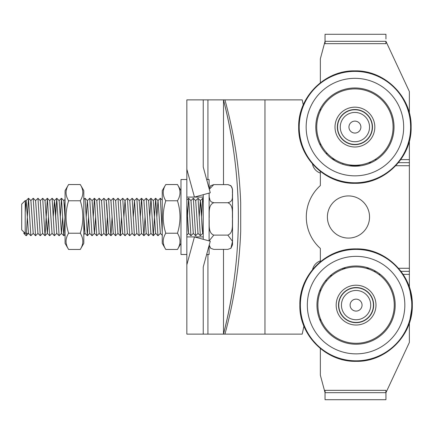 <?xml version="1.0" encoding="UTF-8"?>
<svg xmlns="http://www.w3.org/2000/svg" width="434" height="434" viewBox="0 0 434 434"><rect width="100%" height="100%" fill="white"/><g stroke="black" fill="none" stroke-linecap="round" stroke-linejoin="round"><path stroke-width="0.65" d="M350.911 308.097A5.973 5.973 0 0 0 361.256 308.097A5.973 5.973 0 0 0 356.081 299.14A5.973 5.973 0 0 0 350.911 308.097M343.402 312.431A14.642 14.642 0 0 1 356.081 290.471A14.642 14.642 0 0 1 368.759 312.431A14.642 14.642 0 0 1 343.402 312.431M341.07 313.777A17.333 17.333 0 0 1 356.081 287.775A17.333 17.333 0 0 1 371.092 313.777A17.333 17.333 0 0 1 341.07 313.777M354.909 166.206A39.12 39.12 0 0 1 321.035 107.529A39.12 39.12 0 0 1 388.788 107.529A39.12 39.12 0 0 1 354.909 166.206M354.909 144.652A17.566 17.566 0 0 1 339.697 118.303A17.566 17.566 0 0 1 370.126 118.303A17.566 17.566 0 0 1 354.909 144.652M354.909 146.996A19.91 19.91 0 0 1 337.668 117.131A19.91 19.91 0 0 1 372.155 117.131A19.91 19.91 0 0 1 354.909 146.996M354.909 165.267A38.181 38.181 0 0 1 321.844 107.995A38.181 38.181 0 0 1 387.974 107.995A38.181 38.181 0 0 1 354.909 165.267M25.215 212.421L26.181 200.6L28.498 233.378L23.827 233.394L26.165 235.738L28.541 233.378M26.224 235.678L28.492 198.278L30.847 235.722L33.25 233.378M32.045 217.136L32.056 216.864M33.201 198.273L35.555 235.733L37.948 233.394M35.561 200.617L37.97 198.278L40.264 235.733L42.668 233.389M41.463 217.136L41.474 216.859M40.27 200.622L42.678 198.278L45.033 235.711L47.382 198.284L49.677 235.733L52.08 233.383M50.881 217.136L50.892 216.864M52.053 233.4L49.704 200.606L52.096 198.262L54.391 235.733L56.794 233.383M55.59 217.136L56.74 198.289L59.095 235.727L61.498 233.383L62.648 216.864M60.299 217.136L61.449 198.278L63.803 235.722L65.013 216.864M23.827 233.394L24.103 232.288M30.879 200.6L33.206 233.378L35.555 235.722M35.588 200.6L37.915 233.378L40.264 235.722M42.635 233.405L40.302 200.6L42.624 233.383L44.968 235.727M45.011 200.606L47.333 233.383L48.537 217.136M49.704 200.606L52.042 233.378L54.391 235.722M56.74 198.278L54.391 200.622L55.01 205.277L56.745 233.378L59.095 235.722M59.138 200.606L61.454 233.383L63.803 235.727M65.073 199.358L63.809 200.622L64.46 205.803L65.073 218.101M30.847 235.722L28.498 233.378L26.165 235.738M28.552 198.273L30.901 200.622L33.217 233.394M33.261 198.273L35.604 200.622L37.937 233.4M42.678 198.278L45.022 200.622L47.344 233.383L49.677 235.727M45.033 235.711L47.377 233.367L48.527 216.859M53.236 216.864L54.44 200.611L56.767 233.4M56.8 198.289L59.149 200.633L61.471 233.4M61.509 198.278L63.858 200.622L65.073 218.611M25.215 200.606L21.7 204.116L21.7 229.884L25.215 233.394L25.215 200.606L26.181 200.606M68.599 249.458L65.073 243.355L65.073 190.645L68.599 184.542C65.214 189.951 65.214 195.36 68.599 200.774C65.214 211.591 65.214 222.409 68.599 233.226C65.214 238.64 65.214 244.049 68.599 249.458L80.285 249.458C83.67 244.049 83.67 238.64 80.285 233.226C83.67 222.409 83.67 211.591 80.285 200.774C83.67 195.36 83.67 189.951 80.285 184.542L68.599 184.542M80.285 249.458L83.811 243.355L83.811 190.645L80.285 184.542M68.599 200.774L80.285 200.774M68.599 233.226L80.285 233.226M83.811 216.056L84.999 233.378L87.343 235.722L88.558 216.864M86.203 217.136L87.353 200.617L89.697 198.273L92.051 235.716L94.46 233.373L95.621 217.136M86.192 216.864L87.386 200.6L89.708 233.378L92.051 235.722M92.095 200.606L94.417 233.378L96.82 235.727L99.169 233.383M93.256 217.136L94.406 198.273L96.815 200.622L99.12 233.383L101.529 235.727L103.878 233.378M101.513 200.606L103.829 233.383L106.238 235.705L107.388 216.864M108.516 198.3L106.184 200.622L106.797 205.271L108.538 233.378L110.947 235.727L112.097 216.864M110.92 200.6L113.247 233.383L115.596 235.733M115.628 200.6L117.956 233.378L120.37 235.722L121.515 216.864M115.601 200.617L117.95 198.273L120.354 200.627L122.665 233.378L125.073 235.733L127.417 233.389M123.869 217.136L125.052 200.6L127.374 233.378L129.717 235.727M123.858 216.859L125.03 200.611L127.363 198.273L129.771 200.622L132.082 233.378L134.486 235.727L136.835 233.378M133.287 217.136L134.469 200.606L136.791 233.383L139.135 235.727L141.544 233.383M134.437 200.622L136.781 198.278L139.189 200.622L141.5 233.378L143.904 235.727L145.059 216.864M140.339 217.136L141.489 198.278L143.887 200.606L146.204 233.378L148.553 235.722L150.956 233.383L153.321 235.722L155.676 198.273L157.971 235.722L160.363 233.4M143.849 200.622L146.198 198.278L148.602 200.622L150.913 233.383M153.294 200.6L155.622 233.378L157.965 235.722M156.826 217.136L158.009 200.606L160.374 233.378M83.811 217.787L83.849 216.864M83.811 199.456L85.048 198.278L87.343 235.727M94.466 198.278L96.76 235.727M97.965 217.136L97.975 216.864M96.766 200.622L99.174 198.273L101.469 235.727M102.674 217.136L102.684 216.864M101.475 200.622L103.883 198.284L106.178 235.727M108.533 198.278L110.887 235.727M113.241 198.273L115.596 235.722L118.005 233.378M116.795 217.136L116.806 216.864M118.01 198.278L120.305 235.722M120.31 200.627L122.713 198.284L125.008 235.727M126.213 217.136L126.223 216.864M127.428 198.278L129.717 235.733L132.12 233.383M130.922 217.13L130.932 216.859M129.728 200.622L132.131 198.289L134.426 235.727M135.63 217.136L135.641 216.864M136.84 198.278L139.135 235.727M141.549 198.278L143.844 235.727M146.258 198.278L148.553 235.727M149.752 217.136L150.967 198.278L153.262 235.722M159.169 217.136L159.18 216.864M160.32 198.284L162.245 232.277M83.811 216.566L84.408 228.441L85.042 233.383L83.811 234.61M85.048 198.278L87.397 200.622L89.719 233.394M92.073 200.6L94.428 233.394M94.46 233.373L95.61 216.864M96.793 200.606L99.136 233.4M99.174 198.273L101.523 200.617L103.845 233.4M103.883 198.284L106.232 200.627L108.549 233.394M108.592 198.273L110.941 200.617L113.263 233.4M113.301 198.273L115.65 200.617L117.967 233.394M120.354 200.627L122.676 233.394M122.713 198.284L125.057 200.627L127.395 233.405M129.771 200.622L132.104 233.4M133.276 216.859L134.48 200.633L136.808 233.394M139.189 200.622L141.517 233.4M143.898 200.622L146.215 233.394M148.602 200.622L150.929 233.4M150.967 198.278L153.311 200.622L155.632 233.394M155.676 198.273L158.019 200.617L160.341 233.394L162.403 235.45M165.772 249.458L162.245 243.355L162.245 190.645L165.772 184.542C162.387 189.951 162.387 195.36 165.772 200.774C162.387 211.591 162.387 222.409 165.772 233.226C162.387 238.64 162.387 244.049 165.772 249.458L177.463 249.458C180.842 244.049 180.842 238.64 177.463 233.226C180.842 222.409 180.842 211.591 177.463 200.774C180.842 195.36 180.842 189.951 177.463 184.542L165.772 184.542M180.983 190.645L177.463 184.542M165.772 200.774L177.463 200.774M165.772 233.226L177.463 233.226M186.842 254.481L180.983 254.481L180.983 179.519L186.842 179.519M203.237 266.991L203.237 334.12L203.237 266.991L210.268 241.223L194.448 236.91L186.842 264.794L186.842 99.88L203.237 99.88L203.237 167.009L203.237 99.88L223.499 99.88C243.317 177.956 243.317 256.038 223.499 334.12L302.194 334.12A538.757 538.757 0 0 0 304.109 325.169M186.842 205.293L188.578 233.367L190.987 235.722L193.331 233.378M190.965 200.606L193.287 233.378L195.631 235.722L198.045 233.378M190.933 200.622L193.342 198.278L195.691 200.622L197.996 233.378L200.405 235.722L202.749 233.378L203.15 230.714M199.201 217.136L200.356 200.627L202.759 198.278L203.237 202.45M199.19 216.864L200.394 200.622L200.969 205.304L202.125 228.213L202.705 233.383L203.237 233.91M187.417 217.136L188.633 198.273L190.922 235.722M192.126 217.136L192.137 216.864M193.342 198.278L195.631 235.722M196.835 217.136L196.846 216.864M195.642 200.622L198.05 198.278L200.345 235.722M201.544 217.136L202.7 198.284M186.842 205.656L188.166 230.817L188.606 233.394L186.842 235.163M188.633 198.273L190.982 200.622L193.304 233.394M195.691 200.622L198.012 233.394M198.05 198.278L200.394 200.622L202.721 233.394M203.237 194.692L203.237 239.308M206.649 179.519L209.096 179.519L209.096 188.481M209.215 245.074L210.696 248.297L213.778 249.382L227.834 249.382L230.915 248.297L232.505 241.358L227.834 235.109C233.834 232.716 232.038 224.21 232.505 218.92C232.038 213.631 233.834 205.119 227.834 202.727L213.778 202.727L211.363 201.951L210.127 200.568L209.21 197.161L209.107 193.092L209.096 240.908M209.096 245.519L209.096 254.481L206.649 254.481M213.778 202.727C207.778 205.119 209.573 213.631 209.107 218.92C209.573 224.21 207.778 232.716 213.778 235.109L209.117 240.913M209.134 188.622L210.696 185.698L213.778 184.618L209.313 189.278M227.834 202.727C233.834 201.392 232.038 196.629 232.505 193.672C232.038 190.716 233.834 185.953 227.834 184.618L230.915 185.703L232.521 189.229L232.521 244.771L230.915 248.302M227.834 184.618L213.778 184.618M227.834 235.109L213.778 235.109M186.842 236.91L203.237 236.91M203.237 197.09L186.842 197.09M223.499 249.382L223.499 334.12L186.842 334.12L186.842 264.794M186.842 169.206L194.448 197.09L210.268 192.777L203.237 167.009M224.937 334.12C234.148 300.442 239.4 266.123 240.696 231.165L240.691 202.83C239.4 167.877 234.148 133.558 224.937 99.88L223.499 99.88L223.499 184.618M224.937 99.88L302.194 99.88A538.757 538.757 0 0 1 303.458 105.722M320.357 260.926A11.713 11.713 0 0 0 312.605 269.471L320.357 261.702L320.357 248.427A42.163 42.163 0 0 1 320.357 185.573L320.357 171.435L312.496 163.987A11.713 11.713 0 0 0 320.357 173.074M264.962 99.88L264.962 334.12M223.499 334.12A468.487 468.487 0 0 0 233.123 286.977A468.487 468.487 0 0 1 223.499 334.12M237.675 242.611A468.487 468.487 0 0 0 237.848 194.779A468.487 468.487 0 0 1 237.675 242.611M233.226 147.723A468.487 468.487 0 0 0 223.499 99.88A468.487 468.487 0 0 1 233.226 147.723M368.743 162.674L371.151 162.674L368.743 162.674M395.754 165.717L409.37 165.717L409.37 162.674L398.434 162.674L409.37 162.674L398.434 162.674L409.37 162.674L409.37 159.631L400.75 159.631M331.63 158.524L335.352 159.88L331.63 158.524M320.357 82.737L320.357 58.802L325.044 41.317L325.044 43.205L325.044 34.291L385.945 34.291L385.945 38.973M403.153 274.369L409.37 274.369L409.37 271.326L401.016 271.326M375.801 271.326L373.869 271.326M385.945 399.709L385.945 390.795L385.945 399.709L325.044 399.709L325.044 390.795M325.044 38.973L325.044 34.291M385.859 392.683L385.945 390.34L325.044 390.34L325.137 392.683L385.859 392.683M325.137 41.317L325.044 43.66L385.945 43.66L385.859 41.317L325.137 41.317M409.37 113.144L409.37 91.552L385.945 41.317L385.945 43.205M409.37 274.369L409.37 287.205L412.3 305.113L409.37 323.015L409.37 342.448L385.945 392.683M325.044 392.683L320.357 375.198L320.357 348.518L309.675 336.844M320.357 321.057L320.357 318.594M320.357 291.626L320.357 289.169M320.357 145.428L320.357 143.334M320.357 110.838L320.357 108.744M409.37 141.034L409.37 159.631M409.37 271.326L409.37 268.283L398.558 268.283M342.524 268.418L342.686 269.357M329.786 276.149L332.314 275.227M342.751 164.269L342.92 163.336M409.37 165.717L409.37 268.283M327.388 217A21.082 21.082 0 0 0 359.01 235.255A21.082 21.082 0 0 0 359.01 198.745A21.082 21.082 0 0 0 327.388 217M356.081 322.679A17.566 17.566 0 0 1 340.869 296.324A17.566 17.566 0 0 1 371.298 296.324A17.566 17.566 0 0 1 356.081 322.679M356.081 325.023A19.91 19.91 0 0 1 338.84 295.158A19.91 19.91 0 0 1 373.327 295.158A19.91 19.91 0 0 1 356.081 325.023M356.081 343.294A38.181 38.181 0 0 1 323.015 286.022A38.181 38.181 0 0 1 389.146 286.022A38.181 38.181 0 0 1 356.081 343.294M356.081 344.227A39.12 39.12 0 0 1 322.202 285.55A39.12 39.12 0 0 1 389.96 285.55A39.12 39.12 0 0 1 356.081 344.227M349.739 130.075A5.973 5.973 0 0 0 360.084 130.075A5.973 5.973 0 0 0 354.909 121.113A5.973 5.973 0 0 0 349.739 130.075M342.231 134.404A14.642 14.642 0 0 1 354.909 112.444A14.642 14.642 0 0 1 367.587 134.404A14.642 14.642 0 0 1 342.231 134.404M339.898 135.755A17.333 17.333 0 0 1 354.909 109.753A17.333 17.333 0 0 1 369.92 135.755A17.333 17.333 0 0 1 339.898 135.755M354.909 175.846A48.76 48.76 0 0 1 312.686 102.706A48.76 48.76 0 0 1 397.137 102.706A48.76 48.76 0 0 1 354.909 175.846M354.909 182.795A55.709 55.709 0 0 1 306.664 99.234A55.709 55.709 0 0 1 403.153 99.234A55.709 55.709 0 0 1 354.909 182.795M207.924 334.12L207.924 254.481M207.924 179.519L207.924 99.88M378.73 274.369L380.276 274.369M325.245 281.042L326.959 280.418M327.67 153.842L325.722 153.131M376.62 159.631L374.878 159.631M369.263 268.283L366.15 268.283M346.012 268.283L342.898 268.283M348.768 165.717L361.055 165.717M356.081 353.867A48.76 48.76 0 0 1 313.858 280.733A48.76 48.76 0 0 1 398.309 280.733A48.76 48.76 0 0 1 356.081 353.867M356.081 360.822A55.709 55.709 0 0 1 307.836 277.255A55.709 55.709 0 0 1 404.325 277.255A55.709 55.709 0 0 1 356.081 360.822M354.909 183.305C324.876 184.081 297.914 157.124 298.69 127.086C297.914 97.048 324.876 70.091 354.909 70.867C384.947 70.091 411.904 97.048 411.128 127.086C411.904 157.124 384.953 184.081 354.909 183.305M28.492 198.273L26.143 200.622M33.201 198.267L30.852 200.617M47.328 198.278L44.979 200.622M61.449 198.278L59.105 200.622M40.313 200.622L37.97 198.278M49.731 200.627L47.382 198.284M54.407 200.606L52.096 198.262M65.073 234.517L63.863 235.722M92.062 200.617L94.406 198.273M110.898 200.611L113.241 198.267M139.14 200.622L141.489 198.278M148.558 200.622L150.907 198.273M153.267 200.617L155.616 198.273M158.009 200.606L160.325 198.278M87.408 235.727L89.751 233.378M89.757 198.273L92.106 200.622M106.238 235.705L108.587 233.362M110.947 235.727L113.29 233.383M120.37 235.722L122.713 233.378M132.131 198.289L134.48 200.633M143.904 235.727L146.253 233.383M153.321 235.722L155.67 233.378M160.385 198.273L162.245 200.134M180.983 243.355L177.463 249.458M186.842 200.003L188.573 198.273M202.759 198.278L203.237 198.756M210.696 248.302L209.134 245.378M356.081 361.327C326.048 362.108 299.086 335.146 299.861 305.113C299.086 275.075 326.048 248.112 356.081 248.894C386.119 248.112 413.076 275.075 412.3 305.113C413.076 335.151 386.124 362.102 356.081 361.327"/></g></svg>
